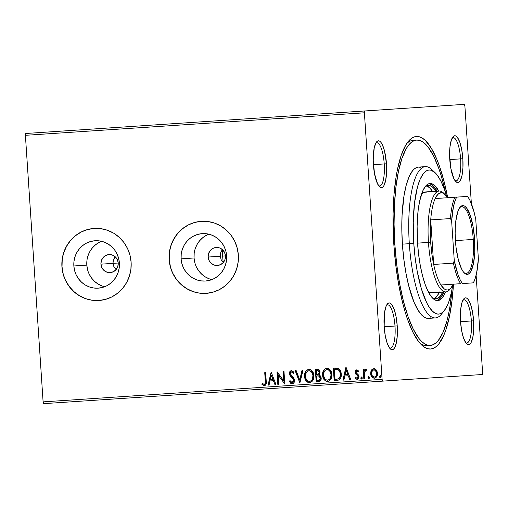 <?xml version="1.0" encoding="UTF-8"?>
<svg xmlns="http://www.w3.org/2000/svg" width="508" height="508" viewBox="0 0 508 508"><rect width="100%" height="100%" fill="white"/><g stroke="black" fill="none" stroke-linecap="round" stroke-linejoin="round"><path stroke-width="0.76" d="M451.968 289.528A102.889 28.702 -93.8 0 1 430.32 345.402L426.86 345.637A102.889 28.702 -93.8 0 1 419.932 343.198A102.889 28.702 86.2 0 0 428.574 345.332M453.454 284.169A106.496 29.712 -93.8 0 1 421.64 344.995A106.496 29.712 -93.8 0 1 393.852 244.71L395.796 265.405L398.812 285.229L402.768 303.416L405.06 311.677L407.524 319.272L412.896 332.194L418.675 341.668L421.646 345.002L424.637 347.351L427.615 348.685L430.555 349.009L433.426 348.304L436.207 346.583L438.861 343.859L443.7 335.528L445.84 330.003L449.453 316.49L452.069 300.139L453.454 284.169M378.657 185.744A21.66 6.045 86.2 0 0 384.226 163.944L386.461 163.798A23.463 6.547 -93.8 0 1 379.514 186.76A23.463 6.547 -93.8 0 1 373.393 164.662L384.226 163.944A21.66 6.045 -93.8 0 1 379.635 185.96A21.66 6.045 -93.8 0 1 378.657 185.744M455.035 180.67A21.66 6.045 86.2 0 0 460.604 158.871L462.839 158.725A23.463 6.547 -93.8 0 1 455.892 181.686A23.463 6.547 -93.8 0 1 449.77 159.588L460.604 158.871A21.66 6.045 -93.8 0 1 456.013 180.886A21.66 6.045 -93.8 0 1 455.035 180.67M465.798 342.773A21.66 6.045 86.2 0 0 471.373 320.967L473.602 320.821A23.463 6.547 -93.8 0 1 466.661 343.783A23.463 6.547 -93.8 0 1 460.54 321.691L471.373 320.967A21.66 6.045 -93.8 0 1 466.776 342.983A21.66 6.045 -93.8 0 1 465.798 342.773M389.42 347.847A21.66 6.045 86.2 0 0 394.995 326.041L397.224 325.895A23.463 6.547 -93.8 0 1 390.284 348.856A23.463 6.547 -93.8 0 1 384.162 326.758L394.995 326.041A21.66 6.045 -93.8 0 1 390.398 348.056A21.66 6.045 -93.8 0 1 389.42 347.847M116.008 269.558L113.9 266.764L112.992 263.366L100.933 264.166A9.023 8.668 86.2 0 1 108.985 254.584A9.023 8.668 86.2 0 1 118.231 263.017L117.799 266.51L116.122 269.551L113.443 271.691L110.179 272.599L106.826 272.129L103.892 270.364L101.822 267.57L100.933 264.166L101.365 260.674L103.041 257.632L105.721 255.492L108.985 254.584L112.338 255.054L115.272 256.819L117.342 259.613L118.231 263.017A9.023 8.668 86.2 0 1 110.179 272.599A9.023 8.668 86.2 0 1 100.933 264.166L112.992 263.366L113.9 266.764L116.072 269.615M223.247 262.439L221.132 259.645L220.231 256.242L208.166 257.042A9.023 8.668 86.2 0 1 216.218 247.466A9.023 8.668 86.2 0 1 225.463 255.892L225.031 259.385L223.355 262.433L220.675 264.573L217.411 265.474L214.059 265.011L211.125 263.246L209.055 260.445L208.166 257.042L208.597 253.556L210.28 250.507L212.954 248.368L216.218 247.466L219.57 247.929L222.51 249.695L224.574 252.495L225.463 255.892A9.023 8.668 86.2 0 1 217.411 265.474A9.023 8.668 86.2 0 1 208.166 257.042L220.231 256.242L221.132 259.645L223.304 262.49M101.594 241.3A23.755 22.809 -93.8 0 0 86.824 265.106L73.857 265.963A23.755 22.809 86.2 0 1 95.04 240.754A23.755 22.809 86.2 0 1 119.38 262.941L119.247 267.595L118.25 272.129L116.415 276.365L113.824 280.143L110.573 283.324L106.782 285.775L102.603 287.407L98.19 288.157L93.72 287.998L89.364 286.931L85.281 285.001L81.636 282.283L78.569 278.879L76.194 274.923L74.6 270.561L73.857 265.963L73.984 261.309L74.987 256.781L76.816 252.54L79.413 248.761L82.664 245.586L86.455 243.135L90.634 241.503L95.04 240.754L99.517 240.913L103.873 241.979L107.956 243.904L111.601 246.621L114.668 250.025L117.043 253.987L118.637 258.343L119.38 262.941A23.755 22.809 86.2 0 1 98.19 288.157A23.755 22.809 86.2 0 1 73.857 265.963L86.824 265.106A23.755 22.809 -93.8 0 0 104.61 286.741M208.826 234.182A23.755 22.809 -93.8 0 0 194.056 257.981L181.089 258.845A23.755 22.809 86.2 0 1 202.279 233.629A23.755 22.809 86.2 0 1 226.612 255.816L226.485 260.471L225.482 265.005L223.653 269.24L221.063 273.025L217.805 276.2L214.014 278.651L209.836 280.283L205.429 281.032L200.952 280.873L196.596 279.806L192.513 277.876L188.868 275.158L185.801 271.755L183.426 267.799L181.832 263.436L181.089 258.845L181.223 254.191L182.22 249.657L184.055 245.421L186.646 241.643L189.897 238.462L193.688 236.01L197.866 234.379L202.279 233.629L206.75 233.788L211.106 234.855L215.189 236.785L218.834 239.503L221.901 242.907L224.276 246.863L225.869 251.225L226.612 255.816A23.755 22.809 86.2 0 1 205.429 281.032A23.755 22.809 86.2 0 1 181.089 258.845L194.056 257.981A23.755 22.809 -93.8 0 0 211.842 279.622M201.409 221.31A36.1 34.665 -93.8 0 0 169.259 259.626L169.158 259.632A36.1 34.665 86.2 0 1 201.359 221.317A36.1 34.665 86.2 0 1 238.341 255.041L237.211 248.056L234.791 241.427L231.184 235.414L226.517 230.245L220.98 226.111L214.776 223.177L208.153 221.558L201.359 221.317L194.653 222.453L188.303 224.936L182.543 228.664L177.597 233.489L173.66 239.236L170.879 245.675L169.355 252.565L169.158 259.632L170.288 266.617L172.707 273.247L176.32 279.26L180.981 284.436L186.525 288.563L192.722 291.497L199.352 293.116L206.146 293.357L212.846 292.221L219.202 289.738L224.961 286.01L229.902 281.184L233.845 275.438L236.626 268.999L238.144 262.109L238.341 255.041A36.1 34.665 86.2 0 1 206.146 293.357A36.1 34.665 86.2 0 1 169.158 259.632L169.259 259.626A36.1 34.665 -93.8 0 0 206.197 293.357M94.177 228.435A36.1 34.665 -93.8 0 0 62.027 266.751L61.925 266.757A36.1 34.665 86.2 0 1 94.126 228.441A36.1 34.665 86.2 0 1 131.108 262.16L129.978 255.181L127.559 248.552L123.952 242.538L119.285 237.363L113.748 233.236L107.544 230.302L100.921 228.683L94.126 228.441L87.42 229.578L81.07 232.061L75.311 235.788L70.364 240.614L66.427 246.355L63.646 252.8L62.122 259.683L61.925 266.757L63.056 273.742L65.475 280.365L69.082 286.385L73.749 291.554L79.286 295.688L85.49 298.621L92.113 300.241L98.908 300.482L105.613 299.339L111.963 296.863L117.723 293.135L122.669 288.309L126.606 282.562L129.394 276.123L130.912 269.234L131.108 262.16A36.1 34.665 86.2 0 1 98.908 300.482A36.1 34.665 86.2 0 1 61.925 266.757L62.027 266.751A36.1 34.665 -93.8 0 0 98.958 300.476M43.726 403.644L482.219 374.517L382.727 381.127L382.105 379.362L43.104 401.879L25.4 135.312L364.395 112.801L382.105 379.362L364.395 112.801L364.782 110.966L25.781 133.483L464.274 104.356L364.782 110.966L364.395 112.801L25.4 135.312L25.781 133.483L25.4 135.312L43.104 401.879L382.105 379.362L382.727 381.127L43.726 403.644L43.104 401.879L43.726 403.644M482.6 372.688L476.123 275.177L482.6 372.688L482.219 374.517L482.6 372.688M471.373 203.632L464.896 106.121L471.373 203.632M371.348 370.383L370.757 371.989L370.757 374.529L371.697 376.784L372.859 377.889L374.39 378.225L375.863 377.685L377.4 374.898L377.444 372.828L376.822 370.764L375.85 369.462L374.51 368.745L373.012 368.84L371.786 369.735L371.545 370.37L373.958 368.675L371.348 370.383L370.656 373.71C370.808 376.326 372.053 377.831 374.39 378.225C376.65 377.527 377.685 375.869 377.488 373.253L376.365 370.04L373.755 368.687L371.348 370.383M363.823 378.765L364.75 378.701L364.484 372.434L365.131 370.656L366.103 370.497L366.478 369.487L365.944 369.233L365.023 369.545L364.23 370.846L364.141 369.487L363.207 369.551L363.823 378.765L364.75 378.701L364.484 372.434L366.478 369.487L365.754 369.221L364.23 370.846L364.141 369.487L363.207 369.551L363.823 378.765M356.743 369.818L355.448 370.713L355.175 372.72L355.771 374.104L357.791 375.818L358.038 377.209L357.035 378.244L355.689 377.355L355.213 378.244L356.076 379.082L357.651 379.279L358.635 378.371L359.01 376.809L358.477 374.987L356.146 372.675L356.495 371.094L357.264 371.024L358.134 371.837L358.629 371.011L356.743 369.818L355.136 372.351L355.524 373.755L357.791 375.818L358.07 376.682L357.035 378.244L355.689 377.355L355.213 378.244L357.213 379.368L358.997 376.574L358.597 375.171L356.343 373.069L356.064 372.25L356.876 370.948L358.134 371.837L358.629 371.011L356.546 369.887L355.651 370.7L355.136 372.351L356.743 369.83M336.988 380.549L339.49 379.711L340.703 377.914L341.236 375.209L340.792 371.685L339.992 369.945L338.341 368.389L333.337 368.129L334.175 380.733L336.988 380.549L334.378 380.721L333.54 368.116L335.172 368.008L333.337 368.129L334.175 380.733L336.988 380.549C340.189 379.876 341.598 377.723 341.217 374.098C341.185 371.5 340.144 369.557 338.08 368.268L335.172 368.008M316.173 381.933L320.04 381.229L320.948 379.921L321.208 378.003L320.618 376.098L319.087 374.904L320.027 372.91L319.551 370.402L318.211 369.291L315.335 369.322L316.173 381.933L318.592 381.768C320.465 381.343 321.335 380.086 321.208 378.003L319.087 374.904L320.04 372.148C319.894 370.161 318.891 369.183 317.043 369.208L315.335 369.322L316.173 381.933M299.872 383.013L303.073 370.135L302.057 370.205L299.745 379.965L296.17 370.599L295.154 370.662L299.872 383.013L303.073 370.135L302.057 370.205L299.745 379.965L296.17 370.599L295.154 370.662L300.025 383M276.993 371.869L277.832 384.48L278.765 384.416L278.136 375.037L284.817 384.01L283.978 371.405L283.045 371.469L283.674 380.873L276.993 371.869L277.832 384.48L278.765 384.416L278.035 384.461L277.197 371.862L278.035 384.461M263.792 384.251L264.414 384.397C265.513 383.699 265.875 382.581 265.487 381.057L264.814 384.131L263.893 384.378L262.331 383.394L261.925 384.397L264.306 385.699L265.525 385.166L266.173 383.946L265.665 372.624L264.731 372.681L265.29 381.07L264.935 372.669L265.665 372.624L264.731 372.681L265.29 381.07C265.671 382.594 265.316 383.711 264.211 384.41L262.331 383.394L261.925 384.397L264.306 385.699C266.109 384.924 266.751 383.4 266.23 381.133L265.665 372.624M271.094 372.262L268.053 385.127L269.069 385.058L270.04 380.936L273.444 380.708L274.955 384.67L275.971 384.6L271.253 372.25L268.053 385.127L269.069 385.058L270.04 380.936L273.444 380.708L274.955 384.67L275.971 384.6L271.253 372.25M292.214 383.845L294.049 382.568L294.545 380.263L293.795 378.06L290.424 373.996L290.582 372.466L291.205 371.932L292.043 372.008L293.199 373.393L293.878 372.567L292.887 371.202L291.395 370.586L289.82 371.685L289.49 374.174L290.246 375.856L293.224 379.089L293.554 381.076L292.964 382.162L292.062 382.556L290.805 381.87L290.024 380.581L289.312 381.273L290.786 383.394L292.214 383.845C293.878 383.35 294.653 382.156 294.545 380.263L290.36 373.558L291.471 371.881L293.199 373.393L293.878 372.567L291.395 370.586C289.96 371.011 289.306 372.04 289.427 373.672L290.036 375.564L293.224 379.089L293.611 380.308L292.062 382.556L290.024 380.581L289.312 381.273L292.214 383.845M304.578 376.422L305.416 379.692L307.588 382.187L309.143 382.683L310.75 382.454L312.884 380.479L313.906 376.885L313.48 373.494L311.747 370.605L310.458 369.722L308.731 369.437L306.997 370.053L305.645 371.513L304.692 374.155L304.781 376.409C304.476 372.821 305.86 370.491 308.934 369.424L307.2 370.04L305.848 371.5L304.578 376.422C304.775 380.016 306.476 382.105 309.69 382.683C312.788 381.654 314.185 379.343 313.887 375.742C313.709 372.104 311.988 370.002 308.731 369.437C305.657 370.503 304.273 372.834 304.578 376.422M322.586 375.228L323.418 378.498L325.596 380.994L327.146 381.489L328.759 381.254L330.892 379.279L331.908 375.685L331.489 372.3L329.749 369.405L328.466 368.529L326.739 368.243L325.006 368.859L323.653 370.319L322.694 372.961L322.783 375.215C322.478 371.621 323.863 369.297 326.942 368.23L325.203 368.846L323.85 370.307L322.586 375.228C322.777 378.822 324.485 380.905 327.692 381.489C330.791 380.46 332.194 378.149 331.895 374.548C331.711 370.91 329.997 368.808 326.739 368.243C323.659 369.31 322.275 371.634 322.586 375.228M345.91 367.29L342.868 380.155L343.884 380.092L344.856 375.964L348.259 375.742L349.771 379.698L350.787 379.628L345.91 367.29L342.868 380.155L343.884 380.092L344.856 375.964L348.259 375.742L349.771 379.698L350.787 379.628L346.069 367.284M361.861 379.057L360.813 378.073L361.658 379.07L362.369 377.971L361.518 376.968L360.883 378.435L361.486 379.057L362.217 378.676L361.861 377.044L361.188 377.088L360.813 378.073L361.721 376.955M368.999 378.581L367.951 377.596L368.802 378.6L369.507 377.495L368.662 376.498L368.021 377.958L368.624 378.581L369.36 378.2L369.005 376.574L368.332 376.619L367.951 377.596L368.859 376.485M380.644 377.812L379.597 376.822L380.441 377.825L381.146 376.72L380.301 375.723L379.666 377.184L380.263 377.812L381 377.425L380.644 375.799L379.971 375.844L379.597 376.822L380.505 375.71M464.274 104.356L464.896 106.121L464.274 104.356M447.713 197.72L444.227 182.067L439.471 166.211L436.848 159.347L431.248 148.095L425.348 140.481L422.358 138.138L419.379 136.798L416.439 136.481L413.569 137.179L410.794 138.906L408.14 141.624L405.632 145.32L401.161 155.48L397.542 168.993L396.107 176.847L394.024 194.386L393.078 213.779L393.852 244.71A106.496 29.712 -93.8 0 1 408.134 141.63A106.496 29.712 -93.8 0 1 447.713 197.72M397.224 325.895L396.132 316.967L394.214 309.467L391.757 304.527L390.442 303.276L389.141 302.914L387.896 303.447L386.753 304.864L385.769 307.099L384.397 313.677L384.162 326.758L385.255 335.686L387.172 343.192L389.63 348.126L390.944 349.377L392.246 349.739L393.49 349.206L394.627 347.796L396.411 342.576L397.326 334.886L397.224 325.895L384.162 326.758A23.463 6.547 -93.8 0 1 387.306 304.051A23.463 6.547 -93.8 0 1 397.224 325.895M473.602 320.821L472.51 311.893L470.592 304.394L468.135 299.46L466.82 298.209L465.519 297.84L464.274 298.374L462.147 302.025L460.775 308.61L460.54 321.691L461.632 330.613L463.55 338.118L466.007 343.052L467.322 344.303L468.624 344.672L469.868 344.132L471.005 342.722L472.789 337.502L473.704 329.813L473.602 320.821L460.54 321.691A23.463 6.547 -93.8 0 1 463.683 298.977A23.463 6.547 -93.8 0 1 473.602 320.821M462.839 158.725L461.747 149.797L459.823 142.291L457.365 137.357L456.051 136.106L454.749 135.744L453.504 136.277L451.383 139.929L450.012 146.507L449.593 155.016L450.863 168.516L453.968 178.867L456.552 182.207L457.86 182.569L459.105 182.035L460.242 180.619L462.026 175.406L462.934 167.716L462.839 158.725L449.77 159.588A23.463 6.547 -93.8 0 1 452.92 136.881A23.463 6.547 -93.8 0 1 462.839 158.725M386.461 163.798L384.493 150.863L382.264 144.52L380.987 142.431L379.673 141.18L378.371 140.818L377.126 141.351L375.99 142.761L374.205 147.98L373.215 160.09L374.485 173.59L377.59 183.94L380.175 187.281L381.483 187.643L382.727 187.109L383.864 185.693L385.642 180.48L386.556 172.79L386.461 163.798L373.393 164.662A23.463 6.547 -93.8 0 1 376.542 141.948A23.463 6.547 -93.8 0 1 386.461 163.798M414.96 140.379A102.889 28.702 86.2 0 0 406.673 143.637A102.889 28.702 -93.8 0 1 413.22 140.31L416.681 140.081A102.889 28.702 -93.8 0 1 445.529 192.602M221.393 251.136L222.402 249.701L220.675 252.755L221.393 251.136M220.281 254.47L220.675 252.755L220.231 256.242L220.281 254.47M114.16 258.261L115.17 256.826L113.443 259.874L114.16 258.261M113.049 261.595L113.443 259.874L112.992 263.366L113.049 261.595M462.966 300.095A21.66 6.045 -93.8 0 1 463.906 299.758A21.66 6.045 -93.8 0 1 471.373 320.967A21.66 6.045 86.2 0 0 462.966 300.095M375.818 143.072A21.66 6.045 -93.8 0 1 376.758 142.729A21.66 6.045 -93.8 0 1 384.226 163.944A21.66 6.045 86.2 0 0 375.818 143.072M386.588 305.168A21.66 6.045 -93.8 0 1 387.528 304.832A21.66 6.045 -93.8 0 1 394.995 326.041A21.66 6.045 86.2 0 0 386.588 305.168M452.196 137.998A21.66 6.045 -93.8 0 1 453.142 137.655A21.66 6.045 -93.8 0 1 460.604 158.871A21.66 6.045 86.2 0 0 452.196 137.998M81.172 232.054L75.413 235.782L70.466 240.608L66.529 246.348L63.741 252.794M62.224 259.677L62.027 266.751L63.157 273.736M65.576 280.359L69.183 286.379L73.85 291.548L79.388 295.681L85.592 298.615M188.404 224.93L182.645 228.657L177.698 233.483L173.761 239.23L170.98 245.669M169.456 252.559L169.259 259.626L170.39 266.611M172.809 273.24L176.422 279.254L181.083 284.429L186.62 288.557L192.824 291.49M206.648 235.153L202.863 237.604L199.606 240.779L197.015 244.558L195.186 248.793M194.183 253.327L194.056 257.981L194.799 262.579M196.393 266.935L198.768 270.897L201.835 274.301L205.48 277.019L209.563 278.949M99.416 242.272L95.625 244.723L92.373 247.904L89.783 251.682L87.954 255.918M86.951 260.452L86.824 265.106L87.567 269.697M89.154 274.06L91.529 278.016L94.602 281.419L98.247 284.137L102.324 286.067M264.509 385.686L261.925 384.397L262.477 383.515L262.122 384.385L264.509 385.686M264.935 372.669L265.532 382.765L265.195 383.915L264.249 384.391M265.538 382.035L265.544 382.524M263.817 385.61L264.16 385.68M275.971 384.6L275.158 384.658L273.444 380.708L275.158 384.658M269.069 385.058L268.256 385.115L271.278 372.326L268.256 385.115M273.158 379.432L271.374 375.298L273.158 379.432L271.374 375.298L272.961 379.444L270.351 379.616L271.374 375.298L270.351 379.616L273.158 379.432M283.248 371.456L283.87 380.854L283.248 371.456L283.978 371.405L283.045 371.469L283.674 380.873L277.19 371.856M284.817 384.01L278.136 375.037L284.817 384.01L283.978 371.405M278.765 384.416L278.136 375.037L284.804 384.016M290.379 382.759L292.418 383.832L289.312 381.273L290.087 380.708L289.509 381.26L289.998 382.194M289.624 373.145L290.233 375.545L293.065 378.549L293.821 380.486L293.249 382.067L292.062 382.556L293.815 380.295L293.427 379.076L290.036 375.564L289.63 373.659C289.509 372.027 290.163 370.999 291.598 370.573L290.017 371.672M293.402 373.38L291.471 371.881L292.246 371.996L293.402 373.38M291.116 370.675L290.678 370.916M292.652 378.066L293.065 378.549M295.358 370.65L300.044 382.924L295.358 370.65L296.17 370.599M302.26 370.192L299.949 379.952L302.26 370.192L303.073 370.135M307.67 382.105L309.886 382.67C306.68 382.092 304.978 380.003 304.781 376.409L305.194 378.638M307.873 369.672L307.48 369.862M306.165 371.043L305.848 371.5M306.045 380.429L306.927 381.502M313.157 375.793L313.074 377.622L312.255 379.8L311.214 380.879L309.772 381.381C312.28 380.562 313.411 378.695 313.157 375.793C313.011 372.904 311.645 371.215 309.061 370.713L310.35 370.948L311.702 371.945L312.833 373.996L313.157 375.793M312.515 379.349L312.255 379.8M308.845 370.738L308.864 370.726C311.442 371.227 312.807 372.916 312.96 375.806C313.207 378.708 312.083 380.575 309.569 381.394C307.01 380.905 305.657 379.228 305.511 376.358C305.264 373.469 306.381 371.596 308.864 370.726L309.061 370.713M309.772 381.381L308.229 381.159L307.2 380.435L306.165 378.974L305.549 376.809L306.146 372.802L307.257 371.399L308.864 370.726L310.147 370.961L311.499 371.958L312.63 374.009L312.96 375.806L312.052 379.813L311.017 380.892L309.569 381.394M318.592 381.768L316.37 381.914L315.531 369.31L317.043 369.208M315.531 369.31L316.37 381.914M318.313 375.825L317.176 375.856L318.668 375.907L320.281 378.06C320.294 379.616 319.564 380.429 318.078 380.505L317.017 380.575L316.706 375.888L318.122 375.818M318.865 375.895L320.205 377L320.472 378.53L319.615 380.162L318.281 380.492C319.761 380.416 320.497 379.603 320.478 378.047L318.865 375.895M319.189 380.346L318.738 380.441M318.548 374.225L317.297 374.548C318.687 374.466 319.361 373.691 319.31 372.218L317.316 370.491L319.113 372.231C319.157 373.704 318.491 374.479 317.094 374.561L316.617 374.593L316.351 370.554L318.821 370.884L319.322 372.447L318.865 373.926M317.094 374.561L316.617 374.593L316.351 370.554L318.014 370.542L318.98 371.519L319.037 373.132L318.345 374.237L317.094 374.561M320.281 378.06L319.411 380.175L317.017 380.575L316.706 375.888L319.31 376.199L320.281 378.06M325.679 380.905L327.895 381.476C324.682 380.892 322.98 378.809 322.783 375.215L323.196 377.438M325.876 368.471L325.482 368.668M324.168 369.843L323.85 370.307M324.053 379.235L324.93 380.308M331.165 374.593L330.257 378.606L329.222 379.679L327.774 380.187C330.289 379.362 331.413 377.501 331.165 374.593C331.019 371.71 329.654 370.015 327.069 369.519L328.352 369.748L329.711 370.751L330.835 372.802L331.165 374.593M330.517 378.155L330.257 378.606M326.847 369.538L326.866 369.532C329.451 370.027 330.816 371.723 330.962 374.606C331.216 377.514 330.086 379.381 327.577 380.2C325.012 379.711 323.659 378.035 323.513 375.164C323.266 372.275 324.383 370.395 326.866 369.532L327.069 369.519M327.774 380.187L326.238 379.965L324.631 378.555L323.513 375.164L324.155 371.608L325.26 370.199L326.866 369.532L328.155 369.76L329.508 370.764L330.638 372.815L330.962 374.606L330.879 376.441L330.06 378.619L329.019 379.692L327.577 380.2M333.54 368.116L334.378 380.721M337.871 369.481L339.82 371.386L340.487 374.142C340.468 372.008 339.592 370.459 337.871 369.481L335.166 369.303L337.668 369.494C339.395 370.472 340.265 372.027 340.284 374.155C340.531 376.117 339.935 377.673 338.493 378.828L335.02 379.381L334.353 369.36L336.537 369.272M337.204 369.329L337.706 369.43M340.1 377.126L338.69 378.816C340.138 377.66 340.735 376.104 340.487 374.142L340.328 376.409M338.69 378.816L336.226 379.298L338.69 378.816M336.023 379.311L335.02 379.381L334.353 369.36L338.29 369.799L339.623 371.399L340.214 373.444L340.208 376.047L339.338 378.117L338.201 378.955L336.023 379.311M350.787 379.628L349.974 379.686L348.259 375.742L349.974 379.686M343.884 380.092L343.071 380.143L346.094 367.354L343.071 380.143M347.974 374.46L346.189 370.326L347.974 374.46L346.189 370.326L347.777 374.472L345.167 374.644L346.189 370.326L345.167 374.644L347.974 374.46M358.337 371.824L356.876 370.948L358.337 371.824M357.41 379.355L355.213 378.244L355.803 377.507L355.594 378.479L357.41 379.355M357.232 378.231L358.273 376.669L357.994 375.806L355.524 373.755L355.333 372.339L355.841 373.92L358.191 376.218L358.045 377.679L357.232 378.231M355.797 378.701L356.826 379.298M361.632 376.974L361.017 378.06L361.772 379.057M361.086 378.422L361.251 378.739M364.75 378.701L364.02 378.752L363.41 369.538L364.141 369.487M364.433 370.834L365.95 369.208L364.433 370.834M366.3 370.484L365.671 370.364L366.3 370.484M363.41 369.538L364.02 378.752M368.776 376.498L368.154 377.584L368.91 378.581M368.224 377.946L368.395 378.27M374.593 378.212C372.256 377.819 371.011 376.314 370.859 373.697L371.545 370.37L370.853 372.834L371.164 375.31L372.313 377.279L374.593 378.212M373.882 369.824L375.628 370.51L376.726 373.005L376.333 375.704L374.809 377.038M374.028 369.805L372.389 370.656L371.577 373.348L372.326 375.971L374.313 377.095C372.586 376.758 371.678 375.609 371.589 373.653C371.418 371.704 372.167 370.421 373.831 369.824L375.425 370.522L376.53 373.018L376.13 375.717L374.517 377.082C376.18 376.517 376.93 375.26 376.758 373.31L376.758 373.31C376.669 371.354 375.755 370.186 374.028 369.805L373.831 369.824C375.558 370.199 376.466 371.367 376.555 373.323C376.726 375.272 375.977 376.53 374.313 377.095L374.218 377.076M380.416 375.723L379.793 376.809L380.555 377.806M379.863 377.171L380.035 377.495M435.134 172.726L431.743 169.494A75.813 21.152 86.2 0 0 409.315 243.681L413.779 243.389A72.2 20.142 -93.8 0 1 435.134 172.726A72.2 20.142 -93.8 0 1 446.697 196.406L444.703 190.163L441.065 181.407L437.147 174.981L435.134 172.726L431.082 170.224L429.089 170.009L427.145 170.485L425.26 171.653L423.462 173.501L420.18 179.146L417.424 187.211L414.503 203.136L413.252 222.415L413.779 243.389L415.093 257.416L417.138 270.853L421.373 288.792L426.688 302.698L428.619 306.216L432.619 311.379L436.67 313.88L438.664 314.096L440.607 313.62L442.493 312.452L444.29 310.604L447.573 304.959L449.021 301.212L451.472 292.049L452.622 285.604A72.2 20.142 -93.8 0 1 444.297 310.604A72.2 20.142 -93.8 0 1 413.779 243.389L409.315 243.681A75.813 21.152 -93.8 0 1 425.393 166.637A75.813 21.152 -93.8 0 1 433.457 171.361M433.4 292.494L432.035 292.83A50.54 14.103 -93.8 0 1 427.869 290.982M442.747 292.119A56.858 15.862 -93.8 0 1 435.915 298.901A56.858 15.862 -93.8 0 1 431.997 297.491L434.346 298.729L437.445 298.526L440.347 296.151L442.932 291.706M434.162 298.679A56.858 15.862 86.2 0 0 439.287 292.348M436.893 300.565A58.668 16.364 86.2 0 0 443.789 292.049L440.607 297.866L437.617 300.317M445.103 194.57L443.408 192.951A50.54 14.103 86.2 0 0 428.454 242.411L417.544 243.135L418.617 254.533L420.275 265.455L422.459 275.476L425.075 284.213L428.034 291.325L431.216 296.545L432.854 298.38L436.143 300.412L439.344 300.203L440.874 299.25L443.719 295.719L445.516 291.935A58.668 16.364 -93.8 0 1 437.763 300.59A58.668 16.364 -93.8 0 1 417.544 243.135L417.119 226.098L418.135 210.433L419.576 201.428L422.751 190.938L425.412 186.353L428.409 183.902L429.99 183.515L433.248 184.429L434.899 185.725L438.817 191.071A58.668 16.364 -93.8 0 0 429.99 183.515A58.668 16.364 -93.8 0 0 417.544 243.135L430.689 242.265A48.736 13.595 -93.8 0 1 430.714 219.888A48.736 13.595 -93.8 0 1 435.165 198.552A48.736 13.595 -93.8 0 1 445.103 194.57A48.736 13.595 -93.8 0 1 447.599 197.726L444.31 193.891L442.659 192.97L441.027 192.735L437.915 194.316L435.165 198.552A48.736 13.595 86.2 0 0 430.714 219.888L430.308 230.778L430.689 242.265L431.832 253.702L433.673 264.446L430.714 219.888L450.431 218.573L451.631 220.98L454.266 260.598L453.39 263.131L433.673 264.446A48.736 13.595 -93.8 0 1 430.689 242.265L428.454 242.411A50.54 14.103 -93.8 0 1 439.172 191.046A50.54 14.103 -93.8 0 1 444.259 193.853M451.974 289.458L449.967 306.4L448.57 313.988L446.938 320.891L443.014 332.384L438.34 340.43L435.775 343.059L433.089 344.722L430.32 345.402A102.889 28.702 -93.8 0 1 394.856 244.646L393.852 244.71L394.856 244.646A102.889 28.702 -93.8 0 1 416.681 140.081L419.519 140.386L422.396 141.681L425.285 143.948L428.161 147.168L433.743 156.324L438.931 168.802L441.312 176.143L445.541 192.672M420.567 167.322L418.471 167.094A75.813 21.152 86.2 0 0 402.393 244.145L409.315 243.681L402.393 244.145A75.813 21.152 86.2 0 0 428.523 318.389L430.568 317.887M442.811 312.179A75.813 21.152 -93.8 0 1 435.439 317.925A75.813 21.152 -93.8 0 1 409.315 243.681A75.813 21.152 86.2 0 0 441.357 314.255L444.297 310.604M430.32 345.402L427.476 345.097L424.599 343.802L421.71 341.535L418.84 338.315L413.258 329.159L408.07 316.681L403.473 301.358L399.644 283.788L396.735 264.636L394.856 244.646L394.075 224.58L394.43 205.213L395.897 187.287L398.424 171.494L401.917 158.439L406.241 148.622L408.661 145.053L411.226 142.424L413.906 140.76L416.681 140.081M425.393 166.637L418.471 167.094L416.427 167.596L414.452 168.821L412.566 170.758L409.118 176.689L406.229 185.153L404 195.834L402.076 215.087L401.822 229.362L402.393 244.145L403.777 258.877L405.924 272.986L408.743 285.934L413.995 302.108L417.982 310.115L422.18 315.538L424.307 317.208L426.428 318.16L428.523 318.389L435.439 317.925M429.876 183.807L433.165 185.839L437.09 191.186A58.668 16.364 86.2 0 0 429.127 183.655M436.048 191.256A56.858 15.862 -93.8 0 0 428.377 185.433A56.858 15.862 -93.8 0 0 424.682 187.35L426.847 185.807L429.946 185.604L433.134 187.573L436.283 191.637M432.587 191.484A56.858 15.862 86.2 0 0 426.669 185.89M433.991 298.755L436.886 296.386L439.471 291.935M432.822 191.865L429.679 187.801L426.491 185.833M421.399 194.412L423.977 192.303L426.733 192.119M450.545 288.455A50.54 14.103 -93.8 0 1 445.872 291.909L432.035 292.83L429.228 292.043L427.806 290.925M421.45 194.348A50.54 14.103 -93.8 0 1 425.336 191.967L439.172 191.046M463.893 272.555A33.395 9.315 86.2 0 0 473.265 239.439L474.605 239.344A34.474 9.62 -93.8 0 1 464.407 273.088A34.474 9.62 -93.8 0 1 455.409 240.621L473.265 239.439A33.395 9.315 -93.8 0 1 466.185 273.374A33.395 9.315 -93.8 0 1 463.893 272.555M222.637 256.083L225.463 255.892L222.637 256.083L222.326 249.79A50.54 14.103 86.2 0 0 222.637 256.083A50.54 14.103 86.2 0 0 223.164 262.363L222.637 256.083M112.992 263.366L118.231 263.017L112.992 263.366M440.912 285.001L444.195 288.836L445.853 289.757L447.485 289.992L449.072 289.541L450.59 288.411L453.339 284.175A48.736 13.595 -93.8 0 1 451.288 287.636A48.736 13.595 -93.8 0 1 440.912 285.001A48.736 13.595 -93.8 0 1 433.673 264.446L430.714 219.888L450.431 218.573A48.736 13.595 -93.8 0 1 454.882 197.237L435.165 198.552L454.882 197.237A48.736 13.595 86.2 0 0 450.431 218.573L451.631 220.98L454.266 260.598L457.86 274.231L460.026 279.527L462.356 283.578L473.405 282.842L475.177 278.524L476.625 272.986L478.384 258.991L475.755 219.373L474.097 212.115L469.989 200.444L467.665 196.393L454.882 197.237L456.609 197.123L454.844 201.447L453.396 206.985L451.631 220.98A47.657 13.297 -93.8 0 1 456.609 197.123L467.665 196.393A47.657 13.297 -93.8 0 1 475.755 219.373L478.384 258.991A47.657 13.297 -93.8 0 1 473.405 282.842L462.356 283.578A47.657 13.297 -93.8 0 1 454.266 260.598L453.39 263.131L433.673 264.446A48.736 13.595 86.2 0 0 440.912 285.001L460.629 283.693A48.736 13.595 -93.8 0 1 453.39 263.131A48.736 13.595 86.2 0 0 460.629 283.693L440.912 285.001M445.872 291.909A50.54 14.103 -93.8 0 1 428.454 242.411A50.54 14.103 86.2 0 0 449.815 289.465L451.288 287.636M474.605 239.344L474.751 252.559L473.412 263.862L470.795 271.526L469.119 273.602L467.296 274.384L465.379 273.85L463.448 272.009L461.575 268.942L458.299 259.626L456.038 247.32L455.149 233.896L455.27 227.406L455.759 221.405L457.778 211.734L459.226 208.445L460.896 206.369L462.725 205.581L464.642 206.121L466.573 207.956L470.179 215.208L472.999 226.231L474.605 239.344L455.409 240.621A34.474 9.62 -93.8 0 1 460.032 207.251A34.474 9.62 -93.8 0 1 474.605 239.344M459.594 207.848A33.395 9.315 -93.8 0 1 461.759 206.731A33.395 9.315 -93.8 0 1 473.265 239.439A33.395 9.315 86.2 0 0 459.594 207.848"/></g></svg>
